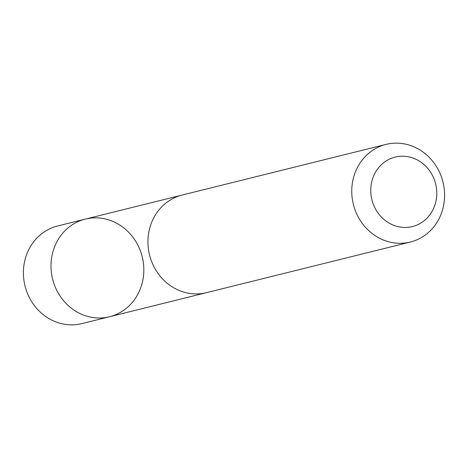 <?xml version="1.0" encoding="UTF-8"?>
<svg xmlns="http://www.w3.org/2000/svg" width="468" height="468" viewBox="0 0 468 468"><rect width="100%" height="100%" fill="white"/><g stroke="black" fill="none" stroke-linecap="round" stroke-linejoin="round"><path stroke-width="0.7" d="M76.126 222.54A50.304 46.168 -103.9 0 1 85.281 219.106A50.304 46.168 -103.9 0 1 142.213 256.797A50.304 46.168 -103.9 0 1 109.535 316.748A50.304 46.168 -103.9 0 1 54.136 284.164A50.304 46.168 -103.9 0 1 76.126 222.54A50.304 46.168 -103.9 0 1 85.281 219.106L57.699 225.956A50.31 46.168 76.1 0 0 48.537 229.39A50.31 46.168 76.1 0 0 26.547 291.014A50.31 46.168 76.1 0 0 81.953 323.604L109.535 316.748A50.304 46.168 -103.9 0 1 54.136 284.164A50.304 46.168 -103.9 0 1 76.126 222.54M386.053 144.396L182.233 195.021A50.31 46.168 76.1 0 0 149.549 254.978A50.31 46.168 76.1 0 0 206.487 292.67L410.307 242.044A50.31 46.168 76.1 0 0 419.463 238.61A50.31 46.168 76.1 0 0 441.453 176.986A50.31 46.168 76.1 0 0 386.053 144.396A50.31 46.168 76.1 0 0 353.369 204.352A50.31 46.168 76.1 0 0 410.307 242.044M418.918 224.113A35.784 32.842 76.1 0 0 421.621 162.653A35.784 32.842 76.1 0 0 370.791 188.715A35.784 32.842 76.1 0 0 418.918 224.113M84.813 219.223L57.225 226.073M181.344 195.255L85.281 219.106M205.592 292.88L109.535 316.748"/></g></svg>
